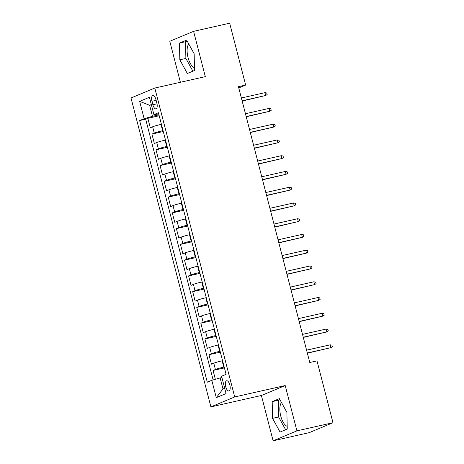 <?xml version="1.0" encoding="UTF-8"?>
<svg xmlns="http://www.w3.org/2000/svg" width="464" height="464" viewBox="0 0 464 464"><rect width="100%" height="100%" fill="white"/><g stroke="black" fill="none" stroke-linecap="round" stroke-linejoin="round"><path stroke-width="0.7" d="M281.503 402.526A12.725 5.371 -102.7 0 0 280.761 416.069A12.725 5.371 -102.7 0 0 287.181 426.294M229.837 385.01A5.22 2.204 -102.7 0 0 226.629 380.776A5.22 2.204 -102.7 0 0 225.719 386.727A5.22 2.204 -102.7 0 0 228.926 390.961A5.22 2.204 -102.7 0 0 229.837 385.01M194.451 67.744A12.725 5.371 77.3 0 1 188.03 57.519A12.725 5.371 77.3 0 1 188.773 43.976M273.11 440.8L296.919 430.865L285.203 385.555L261.394 395.49L273.11 440.8L309.186 432.663L332.995 422.727L316.993 360.87L309.778 362.494L238.45 86.687L245.665 85.063L229.668 23.2L193.598 31.337L169.789 41.273L180.392 82.273M261.394 395.49L210.894 406.882L131.005 97.974L154.814 88.038L234.703 396.946L210.894 406.882M161.414 124.306L160.985 124.404A6.525 0.435 165.5 0 0 152.639 126.776L150.29 127.757L147.848 118.303L159.198 115.739M163.044 130.61L162.615 130.709A6.525 0.435 165.5 0 0 154.268 133.081L151.919 134.061L163.276 131.503M151.919 134.061L154.367 143.521L156.716 142.541A6.525 0.435 165.5 0 1 165.062 140.163L165.491 140.064M169.569 155.829L169.14 155.921A6.525 0.435 165.5 0 0 160.793 158.299L158.444 159.28L155.997 149.826L167.353 147.262M173.64 171.587L173.211 171.686A6.525 0.435 165.5 0 0 164.871 174.058L162.522 175.038L160.074 165.584L171.425 163.021M177.718 187.346L177.289 187.444A6.525 0.435 165.5 0 0 168.942 189.822L166.593 190.803L164.152 181.343L175.502 178.785M181.795 203.11L181.366 203.203A6.525 0.435 165.5 0 0 173.02 205.581L170.671 206.561L168.223 197.101L179.58 194.544M185.873 218.869L185.443 218.967A6.525 0.435 165.5 0 0 177.097 221.34L174.748 222.32L172.301 212.866L183.657 210.302M189.944 234.627L189.515 234.726A6.525 0.435 165.5 0 0 181.175 237.104L178.826 238.084L176.378 228.624L187.729 226.067M194.022 250.392L193.592 250.485A6.525 0.435 165.5 0 0 185.246 252.863L182.897 253.843L180.455 244.383L191.806 241.825M198.099 266.15L197.67 266.249A6.525 0.435 165.5 0 0 189.324 268.621L186.975 269.601L184.527 260.147L195.883 257.584M202.176 281.909L201.747 282.008A6.525 0.435 165.5 0 0 193.401 284.386L191.052 285.366L188.604 275.906L199.961 273.348M206.248 297.673L205.819 297.766A6.525 0.435 165.5 0 0 197.478 300.144L195.129 301.124L192.682 291.665L204.032 289.107M210.325 313.432L209.896 313.531A6.525 0.435 165.5 0 0 201.55 315.903L199.201 316.883L196.759 307.429L208.11 304.865M214.403 329.191L213.974 329.289A6.525 0.435 165.5 0 0 205.627 331.667L203.278 332.647L200.831 323.188L212.187 320.63M218.48 344.955L218.051 345.048A6.525 0.435 165.5 0 0 209.705 347.426L207.356 348.406L204.908 338.946L216.265 336.388M222.552 360.714L222.123 360.812A6.525 0.435 165.5 0 0 213.782 363.184L211.433 364.165L208.986 354.711L220.336 352.147M151.966 101.28L152.865 104.742A5.058 2.134 -102.7 0 0 155.968 108.849A5.058 2.134 -102.7 0 0 156.849 103.078L155.956 99.615A5.058 2.134 -102.7 0 0 152.847 95.514A5.058 2.134 -102.7 0 0 151.966 101.28L156.142 100.334M151.403 104.881L149.628 105.282L152.482 116.313L144.136 118.691L139.629 120.57L207.292 382.191L211.799 380.312L216.282 397.648L226.061 393.571L221.577 376.234L226.084 374.349L158.421 112.729L153.915 114.608L158.752 114.011M144.136 118.691L139.652 101.355L149.431 97.272L153.915 114.608M224.182 367.018L223.758 367.111L222.123 360.812M220.11 351.254L219.681 351.352L218.051 345.048M216.033 335.495L215.603 335.594L213.974 329.289M211.955 319.737L211.526 319.829L209.896 313.531M207.878 303.972L207.454 304.071L205.819 297.766M203.806 288.214L203.377 288.312L201.747 282.008M199.729 272.455L199.3 272.554L197.67 266.249M195.651 256.696L195.222 256.789L193.592 250.485M191.574 240.932L191.151 241.031L189.515 234.726M187.502 225.173L187.073 225.272L185.443 218.967M183.425 209.415L182.996 209.508L181.366 203.203M179.348 193.65L178.918 193.749L177.289 187.444M175.27 177.892L174.847 177.99L173.211 171.686M171.199 162.133L170.769 162.226L169.14 155.921M167.121 146.369L166.692 146.467L165.062 140.163M147.848 118.303L145.69 119.202L213.121 379.935M223.758 367.111A6.525 0.435 -14.5 0 0 215.412 369.489L213.063 370.469L215.348 379.303M208.986 354.711L211.335 353.73A6.525 0.435 -14.5 0 1 219.681 351.352M204.908 338.946L207.257 337.966A6.525 0.435 -14.5 0 1 215.603 335.594M200.831 323.188L203.18 322.207A6.525 0.435 -14.5 0 1 211.526 319.829M196.759 307.429L199.108 306.449A6.525 0.435 -14.5 0 1 207.454 304.071M192.682 291.665L195.031 290.684A6.525 0.435 -14.5 0 1 203.377 288.312M188.604 275.906L190.953 274.926A6.525 0.435 -14.5 0 1 199.3 272.554M184.527 260.147L186.876 259.167A6.525 0.435 -14.5 0 1 195.222 256.789M180.455 244.383L182.804 243.409A6.525 0.435 -14.5 0 1 191.151 241.031M176.378 228.624L178.727 227.644A6.525 0.435 -14.5 0 1 187.073 225.272M172.301 212.866L174.65 211.886A6.525 0.435 -14.5 0 1 182.996 209.508M168.223 197.101L170.572 196.127A6.525 0.435 -14.5 0 1 178.918 193.749M164.152 181.343L166.501 180.363A6.525 0.435 -14.5 0 1 174.847 177.99M160.074 165.584L162.423 164.604A6.525 0.435 -14.5 0 1 170.769 162.226M155.997 149.826L158.346 148.845A6.525 0.435 -14.5 0 1 166.692 146.467M158.966 114.852L152.482 116.313M296.919 430.865L332.995 422.727M285.203 385.555L234.703 396.946M154.814 88.038L205.314 76.647L193.598 31.337M238.774 87.934L245.665 85.063M151.322 104.574L149.628 105.282L139.652 101.355M221.914 377.539L220.139 377.94L222.993 388.971L224.686 388.264M145.69 119.202L139.629 120.57M213.063 370.469L224.414 367.911M211.799 380.312L220.139 377.94M216.282 397.648L222.993 388.971M179.823 59.786L187.34 73.498L194.509 70.505L194.161 53.801L186.644 40.09L179.475 43.082L179.823 59.786L185.878 58.418L192.879 71.183M287.239 429.055L286.891 412.351L279.369 398.64L272.2 401.633L272.548 418.337L280.065 432.048L287.239 429.055M187.16 41.035L185.53 41.714L185.878 58.418M185.53 41.714L179.475 43.082M279.891 399.585L278.261 400.264L278.609 416.968L285.609 429.739M278.609 416.968L272.548 418.337M278.261 400.264L272.2 401.633M242.156 101.024L265.698 95.491L242.104 100.81M264.961 92.655L266.742 92.968L267.154 94.546L265.698 95.491L264.961 92.655L241.373 97.974M246.233 116.783L269.775 111.25L246.181 116.574M269.039 108.414L270.819 108.727L271.231 110.304L269.775 111.25L269.039 108.414L245.444 113.738M250.311 132.542L273.847 127.008L250.258 132.333M273.116 124.172L274.897 124.491L275.303 126.063L273.847 127.008L273.116 124.172L249.522 129.497M254.388 148.306L277.924 142.773L254.33 148.091M277.194 139.937L278.974 140.25L279.38 141.827L277.924 142.773L277.194 139.937L253.599 145.255M258.46 164.065L282.002 158.531L258.407 163.856M281.265 155.695L283.046 156.008L283.458 157.586L282.002 158.531L281.265 155.695L257.677 161.02M262.537 179.823L286.079 174.29L262.485 179.614M285.343 171.454L287.123 171.773L287.529 173.345L286.079 174.29L285.343 171.454L261.748 176.778M266.614 195.582L290.151 190.054L266.562 195.373M289.42 187.218L291.201 187.531L291.607 189.109L290.151 190.054L289.42 187.218L265.826 192.537M270.692 211.346L294.228 205.813L270.634 211.137M293.497 202.977L295.278 203.29L295.684 204.868L294.228 205.813L293.497 202.977L269.903 208.301M274.763 227.105L298.306 221.572L274.711 226.896M297.569 218.735L299.35 219.049L299.761 220.626L298.306 221.572L297.569 218.735L273.98 224.06M278.841 242.863L302.383 237.336L278.789 242.655M301.646 234.5L303.427 234.813L303.833 236.391L302.383 237.336L301.646 234.5L278.052 239.818M282.918 258.628L306.455 253.095L282.866 258.419M305.724 250.258L307.504 250.572L307.91 252.149L306.455 253.095L305.724 250.258L282.129 255.577M286.996 274.386L310.532 268.853L286.938 274.178M309.801 266.017L311.582 266.33L311.988 267.908L310.532 268.853L309.801 266.017L286.207 271.341M291.067 290.145L314.609 284.618L291.015 289.936M313.873 281.781L315.653 282.095L316.065 283.672L314.609 284.618L313.873 281.781L290.284 287.1M295.145 305.909L318.687 300.376L295.092 305.701M317.95 297.54L319.731 297.853L320.137 299.431L318.687 300.376L317.95 297.54L294.356 302.859M299.222 321.668L322.758 316.135L299.17 321.459M322.028 313.299L323.808 313.612L324.214 315.189L322.758 316.135L322.028 313.299L298.433 318.623M303.299 337.427L326.836 331.899L303.241 337.218M326.105 329.063L327.886 329.376L328.292 330.954L326.836 331.899L326.105 329.063L302.511 334.382M307.371 353.191L330.913 347.658L307.319 352.982M330.177 344.822L331.957 345.135L332.369 346.712L330.913 347.658L330.177 344.822L306.588 350.14M162.615 130.709L160.985 124.404M154.268 133.081L152.639 126.776M215.412 369.489L213.782 363.184M211.335 353.73L209.705 347.426M207.257 337.966L205.627 331.667M203.18 322.207L201.55 315.903M199.108 306.449L197.478 300.144M195.031 290.684L193.401 284.386M190.953 274.926L189.324 268.621M186.876 259.167L185.246 252.863M182.804 243.409L181.175 237.104M178.727 227.644L177.097 221.34M174.65 211.886L173.02 205.581M170.572 196.127L168.942 189.822M166.501 180.363L164.871 174.058M162.423 164.604L160.793 158.299M158.346 148.845L156.716 142.541M157.018 103.808L152.865 104.742"/></g></svg>
